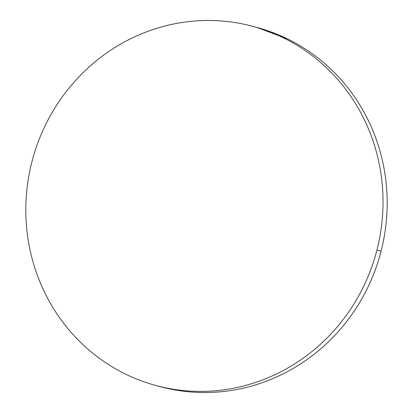 <?xml version="1.0" encoding="UTF-8"?>
<svg xmlns="http://www.w3.org/2000/svg" width="413" height="413" viewBox="0 0 413 413"><rect width="100%" height="100%" fill="white"/><g stroke="black" fill="none" stroke-linecap="round" stroke-linejoin="round"><path stroke-width="0.62" d="M156.068 385.541L160.218 386.656A185.995 178.055 -74.9 0 0 381.085 251.156L376.935 250.041L381.085 251.156A185.995 178.055 -74.9 0 0 256.932 27.459L252.782 26.344A185.995 178.055 105.1 0 1 376.935 250.041A185.995 178.055 105.1 0 1 156.068 385.541A185.995 178.055 105.1 0 1 31.915 161.844A185.995 178.055 105.1 0 1 252.782 26.344M256.757 27.413L287.598 38.972C298.114 44.124 308.026 50.298 317.329 57.5C326.631 64.702 335.144 72.791 342.878 81.769C350.606 90.746 357.405 100.442 363.264 110.854C369.129 121.267 373.941 132.196 377.709 143.636C381.478 155.081 384.126 166.821 385.654 178.86C387.182 190.894 387.564 202.995 386.795 215.163C386.026 227.331 384.121 239.328 381.085 251.156C378.05 262.983 373.935 274.418 368.747 285.455C363.559 296.493 357.395 306.921 350.255 316.74C343.115 326.559 335.134 335.583 326.316 343.812C317.499 352.036 308.01 359.31 297.85 365.624C287.696 371.943 277.066 377.183 265.957 381.349C254.852 385.51 243.484 388.519 231.858 390.373C220.232 392.221 208.57 392.882 196.867 392.35C185.163 391.818 173.651 390.104 162.319 387.208L160.007 386.599M31.915 161.844C34.95 150.017 39.065 138.582 44.253 127.545C49.441 116.507 55.605 106.079 62.745 96.26C69.885 86.441 77.866 77.417 86.684 69.188C95.501 60.964 104.99 53.69 115.15 47.376C125.304 41.057 135.934 35.817 147.043 31.651C158.148 27.49 169.516 24.481 181.142 22.627C192.768 20.779 204.43 20.118 216.133 20.65C227.837 21.182 239.349 22.896 250.681 25.792C262.007 28.688 272.926 32.71 283.442 37.857C293.963 43.004 303.87 49.178 313.173 56.38C322.476 63.581 330.994 71.671 338.722 80.649C346.455 89.631 353.249 99.326 359.114 109.739C364.973 120.147 369.79 131.076 373.558 142.521C377.327 153.966 379.975 165.706 381.504 177.74C383.032 189.779 383.414 201.88 382.644 214.048C381.875 226.21 379.97 238.208 376.935 250.041C373.894 261.868 369.785 273.298 364.596 284.335C359.408 295.372 353.244 305.801 346.099 315.62C338.959 325.444 330.983 334.463 322.161 342.692C313.343 350.921 303.854 358.19 293.7 364.509C283.545 370.822 272.91 376.062 261.806 380.228C250.701 384.395 239.334 387.399 227.708 389.252C216.082 391.106 204.414 391.761 192.711 391.23C181.013 390.698 169.495 388.984 158.169 386.088C146.842 383.197 135.918 379.175 125.402 374.028C114.886 368.876 104.974 362.702 95.671 355.5C86.369 348.298 77.856 340.209 70.122 331.231C62.394 322.254 55.595 312.558 49.736 302.146C43.871 291.733 39.059 280.804 35.291 269.364C31.522 257.918 28.874 246.179 27.346 234.14C25.818 222.106 25.436 210.005 26.205 197.837C26.974 185.669 28.879 173.672 31.915 161.844"/></g></svg>

